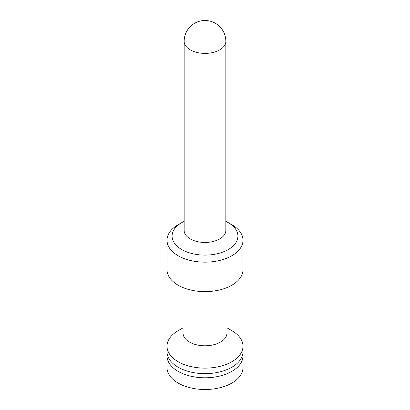 <?xml version="1.0" encoding="UTF-8"?>
<svg xmlns="http://www.w3.org/2000/svg" width="410" height="410" viewBox="0 0 410 410"><rect width="100%" height="100%" fill="white"/><g stroke="black" fill="none" stroke-linecap="round" stroke-linejoin="round"><path stroke-width="0.61" d="M225.848 221.39A32.923 19.009 180 0 1 228.278 222.661L231.86 224.726A37.986 21.93 180 0 1 242.986 240.234L242.986 269.698A37.986 21.93 180 0 1 205 291.628A37.986 21.93 180 0 1 167.013 269.698L167.013 240.234A37.986 21.93 180 0 1 178.14 224.726L181.722 222.661A32.923 19.009 180 0 1 184.151 221.39M242.986 240.234A37.986 21.93 180 0 1 205 262.164A37.986 21.93 180 0 1 167.013 240.234M242.817 353.784A37.986 21.93 180 0 1 242.986 355.849L242.986 367.57A37.986 21.93 180 0 1 205 389.5A37.986 21.93 180 0 1 167.013 367.57L167.013 355.849A37.986 21.93 180 0 1 167.183 353.784M242.986 355.849A37.986 21.93 180 0 1 205 377.784A37.986 21.93 180 0 1 167.013 355.849M225.848 230.41A20.848 12.039 180 0 1 205 242.448A20.848 12.039 180 0 1 184.151 230.41L184.151 41.349A20.848 12.039 180 0 0 205 53.387A20.848 12.039 180 0 0 225.848 41.349L225.848 230.41M231.86 330.696L226.945 327.856L231.86 330.696A37.986 21.93 180 0 1 242.986 346.204L242.986 351.718A37.986 21.93 180 0 1 205 373.648A37.986 21.93 180 0 1 167.013 351.718L167.013 346.204A37.986 21.93 180 0 1 178.14 330.696L183.055 327.856M242.986 346.204A37.986 21.93 180 0 1 205 368.134A37.986 21.93 180 0 1 167.013 346.204M226.945 287.594L226.945 333.104A21.945 12.669 180 0 1 205 345.779A21.945 12.669 180 0 1 183.055 333.104L183.055 287.594M231.86 224.726L228.278 222.661A32.923 19.009 180 0 1 228.278 249.541A32.923 19.009 180 0 1 181.722 249.541A32.923 19.009 180 0 1 181.722 222.661M225.848 41.349A20.848 20.848 0 0 0 215.424 23.293A20.848 20.848 0 0 0 184.151 41.349"/></g></svg>
